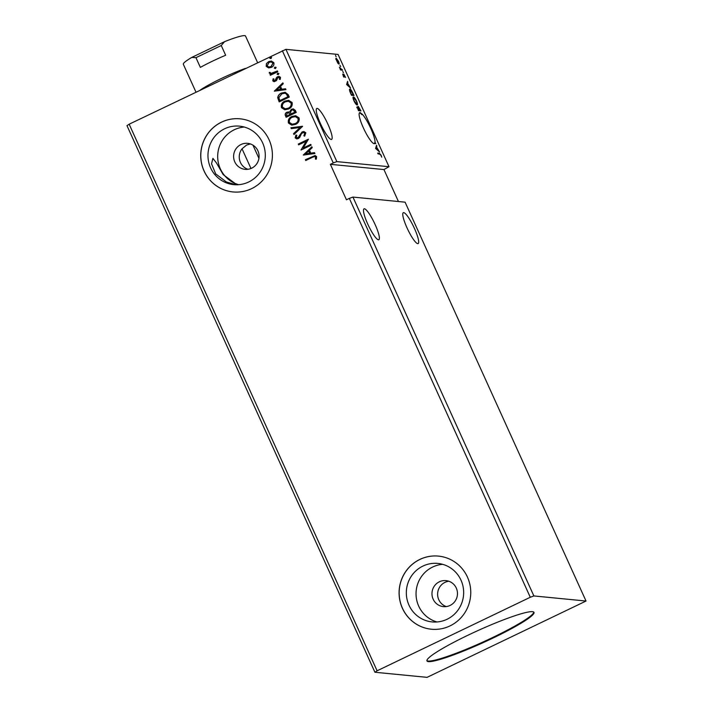 <?xml version="1.0" encoding="UTF-8"?>
<svg xmlns="http://www.w3.org/2000/svg" width="713" height="713" viewBox="0 0 713 713"><rect width="100%" height="100%" fill="white"/><g stroke="black" fill="none" stroke-linecap="round" stroke-linejoin="round"><path stroke-width="1.07" d="M406.971 227.768A17.139 3.244 -115.6 0 1 403.308 212.688A17.139 3.244 -115.6 0 1 414.476 228.499A17.139 3.244 -115.6 0 1 418.139 243.588A17.139 3.244 -115.6 0 1 406.971 227.768M375.181 224.666A17.139 3.244 64.4 0 0 364.013 208.847A17.139 3.244 64.4 0 0 367.685 223.927A17.139 3.244 64.4 0 0 378.853 239.746A17.139 3.244 64.4 0 0 375.181 224.666M327.953 124.303A17.139 3.244 64.4 0 0 316.786 108.483A17.139 3.244 64.4 0 0 320.449 123.572A17.139 3.244 64.4 0 0 331.625 139.392A17.139 3.244 64.4 0 0 327.953 124.303M236.261 184.774L226.458 182.038L215.674 173.874L211.547 163.821L212.911 158.348L216.502 163.001L223.178 174.605L236.85 184.765M363.318 127.761A17.139 3.244 -115.6 0 1 359.646 112.672A17.139 3.244 -115.6 0 1 360.056 112.618L359.477 112.895A17.139 3.244 -115.6 0 1 361.847 114.668L362.427 114.392A17.139 3.244 -115.6 0 1 370.813 128.492A17.139 3.244 -115.6 0 1 374.967 142.814L375.813 143.652L374.566 143.536A17.139 3.244 -115.6 0 1 374.485 143.58A17.139 3.244 -115.6 0 1 373.496 143.429L373.255 143.286A17.139 3.244 -115.6 0 1 363.318 127.761M493.334 637.903A58.769 6.577 155.6 0 0 533.992 612.369A58.769 6.577 155.6 0 0 467.612 635.39A58.769 6.577 155.6 0 0 426.953 660.924A58.769 6.577 155.6 0 0 493.334 637.903M426.882 660.603A58.769 6.577 155.6 0 0 493.066 637.315A58.769 6.577 155.6 0 0 533.796 612.102M450.072 605.444A13.057 12.736 -84.4 0 0 445.981 580.623A13.057 12.736 -84.4 0 0 432.14 595.854A13.057 12.736 -84.4 0 0 450.072 605.444M448.771 581.229A13.057 12.736 -84.4 0 0 446.293 606.567M250.388 143.937L246.564 145.069L242.037 148.794A13.057 12.736 -84.4 0 0 247.937 169.293M251.707 168.161A13.057 12.736 -84.4 0 0 247.616 143.349A13.057 12.736 -84.4 0 0 233.784 158.58A13.057 12.736 -84.4 0 0 251.707 168.161M447.06 619.267A29.385 28.663 -84.4 0 0 463.263 587.646A29.385 28.663 -84.4 0 0 437.853 563.43A29.385 28.663 -84.4 0 0 422.934 566.077A29.385 28.663 -84.4 0 0 406.722 597.699A29.385 28.663 -84.4 0 0 432.131 621.914A29.385 28.663 -84.4 0 0 447.06 619.267M442.666 564.331A29.385 28.663 -84.4 0 0 432.648 567.031A29.385 28.663 -84.4 0 0 416.134 596.157A29.385 28.663 -84.4 0 0 437.033 621.968M248.694 181.984A29.385 28.663 -84.4 0 0 264.906 150.363A29.385 28.663 -84.4 0 0 239.497 126.148A29.385 28.663 -84.4 0 0 224.568 128.803A29.385 28.663 -84.4 0 0 208.365 160.425A29.385 28.663 -84.4 0 0 233.775 184.64A29.385 28.663 -84.4 0 0 248.694 181.984M244.309 127.048A29.385 28.663 -84.4 0 0 234.292 129.748A29.385 28.663 -84.4 0 0 217.777 158.883A29.385 28.663 -84.4 0 0 238.677 184.685M251.644 188.624A36.728 35.828 -84.4 0 0 271.903 149.106A36.728 35.828 -84.4 0 0 240.138 118.83A36.728 35.828 -84.4 0 0 221.485 122.146A36.728 35.828 -84.4 0 0 201.226 161.673A36.728 35.828 -84.4 0 0 232.991 191.94A36.728 35.828 -84.4 0 0 251.644 188.624M240.174 118.83A36.728 35.828 -84.4 0 0 221.556 122.155A36.728 35.828 -84.4 0 0 201.289 161.664A36.728 35.828 -84.4 0 0 233.026 191.949M450.001 625.907A36.728 35.828 -84.4 0 0 470.259 586.38A36.728 35.828 -84.4 0 0 438.495 556.113A36.728 35.828 -84.4 0 0 419.841 559.429A36.728 35.828 -84.4 0 0 399.583 598.947A36.728 35.828 -84.4 0 0 431.347 629.222A36.728 35.828 -84.4 0 0 450.001 625.907M438.531 556.113A36.728 35.828 -84.4 0 0 419.912 559.438A36.728 35.828 -84.4 0 0 399.654 598.938A36.728 35.828 -84.4 0 0 431.383 629.222M252.946 145.14L258.935 158.339M586.024 601.041L405.091 202.171L352.944 197.073L349.334 198.392L530.276 597.262L377.097 670.799L129.151 124.196L126.976 125.657L374.922 672.252L427.069 677.35L586.024 601.041L533.877 595.943L352.944 197.073M360.965 110.907L358.461 110.667L357.338 106.879L358.309 107.904L358.202 106.335L360.965 110.907M352.89 93.127L353.987 95.524L351.482 95.284L349.744 91.264L349.878 89.045C350.546 89 351.554 90.355 352.89 93.127L352.694 93.225M337.828 63.181L335.876 58.894L336.179 58.19L338.443 61.193C339.228 63.145 339.352 64.09 338.827 64.018L337.828 63.181M335.876 58.894L335.939 58.306M342.498 70.204L340.671 70.026L339.441 67.245L342.498 70.204M343.14 75.533L342.703 74.027L343.933 76.3L343.809 74.134L345.591 77.476L344.174 74.927L344.308 77.102L343.14 75.533M379.726 154.044L378.068 153.883L377.703 153.09L379.396 153.25L381.125 155.229L381.722 157.154L380.876 155.211L378.817 153.527L379.396 153.25M285.931 49.349L338.078 54.446L389.004 166.717L336.857 161.619L285.931 49.349L129.151 124.196M346.616 84.544L347.552 81.344L347.623 83.189L350.618 88.1L346.616 84.544M343.461 72.708L343.051 72.218M342.953 72.022L342.81 71.407M336.188 56.666L335.778 56.175M335.68 55.979L335.538 55.364M340.698 66.612L340.288 66.122M340.19 65.926L340.048 65.311M357.079 104.954C356.393 104.945 355.35 103.59 353.969 100.898C352.882 98.171 352.712 96.879 353.452 96.995C354.147 97.013 355.181 98.385 356.571 101.094C357.632 103.768 357.801 105.061 357.079 104.954L357.266 104.927M375.599 148.447L376.535 145.247L376.607 147.092L379.601 152.003L375.599 148.447M360.083 112.538L362.427 114.392M359.851 112.654L361.847 114.668M374.967 142.814L375.457 142.858M533.877 595.943L530.276 597.262M398.442 201.521L383.942 169.56L389.004 166.717M383.942 169.56L330.369 164.329L346.447 199.783L349.334 198.392M330.369 164.329L333.256 162.938L282.321 50.668M268.783 67.922L266.19 66.318L266.439 63.591L268.712 61.559L271.386 61.051L273.837 62.646C274.291 64.821 273.471 66.407 271.359 67.396L268.712 67.922M270.521 75.222L270.191 74.491L271.279 73.974L269.291 73.154L269.273 72.432L271.163 73.35L277.437 70.935L277.803 71.728L270.405 75.275L270.049 74.482L270.664 73.929M272.776 80.845L273.132 78.813L273.979 78.974L273.667 80.364L275.013 80.658L276.573 77.476L279.033 76.371L280.494 77.316L280.236 79.437L279.344 79.312L279.63 77.842L277.999 77.441L276.43 80.631L274.059 81.71L272.776 80.845L273.275 78.822M273.667 80.364L275.156 80.667L275.592 80.141M278.845 77.307L277.999 77.441M288.195 94.642L289.291 97.048L279.175 101.906L277.714 97.699C278.088 95.48 279.344 93.929 281.475 93.055L285.182 92.271L288.195 94.642M296.26 112.431L286.145 117.28L285.485 115.818C284.852 114.214 285.325 113.01 286.911 112.235L289.505 112.173L291.35 109.294L293.275 108.911L295.325 110.363L296.26 112.431M302.579 126.344L293.97 134.516L293.578 133.652L300.111 127.458L291.296 128.625L290.904 127.761L302.579 126.344M310.761 144.382L311.118 145.176L301.002 150.033L306.198 141.236L298.658 144.855L298.301 144.062L308.408 139.204L303.23 147.992L310.761 144.382M312.481 157.27L305.752 160.505L305.396 159.712L315.119 155.55L316.625 156.619L316.349 159.133L315.387 159.106L315.592 157.127L314.709 156.557L312.481 157.27M303.292 155.069L311.839 146.762L312.232 147.627L309.469 150.247L310.788 153.152L314.513 152.662L314.905 153.527L303.292 155.069M305.815 132.778L304.656 136.165L303.854 135.764L304.799 133.34L303.569 132.493L301.554 133.456L299.71 137.404L298.355 138.545L296.697 138.875L295.155 137.832L295.957 135.015L296.866 135.336L296.198 137.342L297.954 137.769L302.089 131.914L303.916 131.566L305.815 132.778M295.583 124.383L291.715 125.132L288.435 123.028C287.82 119.989 288.979 117.797 291.92 116.451L295.637 115.702L299.041 117.859C299.629 120.862 298.48 123.037 295.583 124.383M288.605 109L284.745 109.749L281.466 107.645C280.842 104.615 282.009 102.422 284.95 101.068L288.658 100.328L292.072 102.476C292.66 105.479 291.501 107.654 288.605 109M274.3 91.166L282.856 82.86L283.248 83.724L280.485 86.344L281.804 89.25L285.53 88.76L285.922 89.624L274.3 91.166M278.23 74.589L277.09 74.33L277.633 73.261L278.774 73.519L278.23 74.589L277.09 74.33L277.633 73.261L278.774 73.519M275.468 68.493L274.318 68.234L274.861 67.165L276.002 67.423L275.468 68.493L274.318 68.234L274.861 67.165L276.002 67.423M270.958 58.546L269.808 58.288L270.352 57.218L271.493 57.477L270.958 58.546L269.808 58.288L270.352 57.218L271.493 57.477M250.967 168.491L242.037 148.794M333.256 162.938L336.857 161.619M377.097 670.799L374.922 672.252M305.868 160.452L305.396 159.712M305.538 159.721L315.191 155.559M315.529 159.115L315.681 157.716M315.823 157.733L315.592 157.127M315.734 157.136L314.781 156.566M303.373 154.953L311.884 146.869M314.531 152.689L310.788 153.152M305.699 153.83L309.745 153.331L308.586 151.085L305.699 153.83L309.602 153.313L308.586 151.085M301.073 149.873L306.198 141.236M298.774 144.801L298.301 144.062M298.444 144.079L308.444 139.276M310.788 144.445L303.23 147.992M304.692 136.13L303.854 135.764M303.996 135.782L304.799 133.34M304.941 133.349L303.64 132.502M296.768 138.883L295.155 137.832M295.298 137.85L296.1 135.024M297.152 137.948L297.954 137.769M298.096 137.787L299.041 136.664M299.184 136.682L299.603 135.203M299.745 135.212L302.089 131.914M302.232 131.923L303.988 131.575M294.059 134.427L293.578 133.652M293.72 133.67L300.111 127.458M291.421 128.607L290.904 127.761M291.047 127.77L302.535 126.246M291.786 125.14L288.435 123.028M288.578 123.037C287.963 120.007 289.121 117.814 292.063 116.46L291.92 116.451M292.063 116.46L295.708 115.711M292.241 124.205L295.36 123.599C297.678 122.529 298.613 120.8 298.159 118.394L295.396 116.638M292.285 117.244C289.95 118.313 289.015 120.069 289.46 122.493L292.17 124.196L295.218 123.59C297.535 122.52 298.471 120.782 298.016 118.385L295.325 116.629L292.285 117.244M286.261 117.226L285.628 115.836C284.995 114.223 285.467 113.028 287.054 112.253L286.911 112.235M287.054 112.253L288.676 111.905M291.35 109.294L289.505 112.173M291.492 109.312L293.346 108.92M294.594 111.237L292.945 109.864L291.706 110.096L290.467 112.208L291.109 113.937L295.013 112.146L293.016 109.873M290.031 114.044L288.507 112.788L287.294 113.019L286.448 115.167L286.822 115.987L290.209 114.445L288.578 112.797M286.822 115.987L290.066 114.437M295.013 112.146L294.451 111.219M291.109 113.937L294.87 112.128M284.817 109.757L281.466 107.645M281.608 107.663C280.984 104.624 282.152 102.431 285.093 101.086L284.95 101.068M285.093 101.086L288.729 100.328M285.262 108.831L288.382 108.224C290.699 107.155 291.635 105.417 291.189 103.02L288.417 101.264M285.307 101.87C282.972 102.939 282.036 104.686 282.482 107.11L285.191 108.822L288.239 108.207C290.556 107.137 291.492 105.408 291.047 103.002L288.346 101.255L285.307 101.87M279.282 101.852L277.714 97.699M277.856 97.717C278.23 95.489 279.487 93.938 281.617 93.064L281.475 93.055M281.617 93.064L285.253 92.28M286.421 93.902L284.665 93.225L281.831 93.849L278.854 97.663L279.853 100.613L288.034 96.763L286.421 93.902L284.745 93.234M279.853 100.613L287.892 96.754L286.278 93.893M274.38 91.05L282.901 82.966M285.539 88.786L281.804 89.25M276.715 89.927L280.753 89.428L279.603 87.182L276.715 89.927L280.61 89.41L279.603 87.182M273.81 80.382L275.156 80.667L273.81 80.382M275.735 80.159L276.573 77.476M276.715 77.494L277.598 76.665M277.74 76.683L279.104 76.38M280.245 79.428L279.344 79.312M279.487 79.321L279.63 77.842M279.772 77.86L278.141 77.459M274.14 81.71L272.919 80.863M278.373 74.598L277.232 74.339M277.776 73.279L278.917 73.537M271.279 73.974L269.291 73.154M269.434 73.172L269.273 72.432M269.416 72.441L270.227 72.45M271.234 73.359L272.366 73.216M272.509 73.234L277.473 70.997M275.61 68.501L274.46 68.243M275.004 67.174L276.145 67.432M268.534 67.895L266.19 66.318M266.332 66.336L266.439 63.591M266.582 63.609L268.712 61.559M268.854 61.576L271.457 61.051M268.988 67.013L271.145 66.603L273.079 63.1L271.279 61.951M269.077 62.352L267.099 65.89L268.917 67.004L271.002 66.594L272.936 63.083L271.207 61.942L269.077 62.352M271.1 58.555L269.951 58.306M270.494 57.236L271.635 57.495M377.863 153.438L378.817 153.527M347.258 82.245L347.944 82.209M347.365 82.485L347.044 83.474L347.623 83.189M348.149 85.916L347.525 83.51L347.186 84.544L348.532 85.729M347.525 83.51L346.678 84.606M343.702 76.211L343.898 77.147M340.377 69.384L340.841 69.161M340.261 69.446L342.133 69.411M341.563 69.687L341.759 70.132M335.868 58.573L336.367 59.027M338.488 63.252L338.55 63.912M336.536 58.983L336.777 61.033L338.461 63.225L338.22 61.175L336.536 58.983L335.85 59.277M352.988 94.891L353.247 95.453M349.45 89.357L350.145 89.838M349.477 90.15L350.243 89.838L350.172 91.71L351.384 94.517L353.372 94.704L350.243 89.838M351.286 94.838L353.372 94.704M353.051 97.316L353.719 97.797M356.892 104.125L356.892 104.909M356.242 104.428L356.714 104.16C357.302 104.25 357.168 103.233 356.322 101.094L353.817 97.797L353.051 98.109M353.817 97.797C353.229 97.699 353.354 98.733 354.209 100.889L356.714 104.16L356.206 104.401M356.758 107.155L357.73 108.18M359.967 110.265L360.225 110.836M358.782 110.15L360.341 110.087L358.568 107.128L357.926 107.413M358.256 110.221L358.978 109.561L357.703 107.672L357.053 107.966M357.783 109.169L359.156 109.971M357.703 107.672L357.979 109.071M358.425 108.456L359.414 109.998L360.341 110.087M358.835 110.274L359.414 109.998M358.568 107.128L358.684 108.331M374.878 143.135L375.083 143.58M374.156 143.643A17.139 3.244 64.4 0 0 374.387 143.09M376.241 146.147L376.927 146.112M376.348 146.388L376.036 147.377L376.607 147.092M377.141 149.819L376.509 147.413L376.17 148.447L377.516 149.632M376.509 147.413L375.662 148.509M224.542 41.684L221.253 45.525L225.656 55.249A34.153 3.823 -24.4 0 0 200.353 67.387L195.95 57.673L191.77 57.414L224.542 41.684A34.153 3.823 -24.4 0 1 244.666 35.65A34.153 3.823 -24.4 0 1 245.53 36.051L257.553 62.557M200.353 90.016A34.153 3.823 -24.4 0 1 245.334 68.421M195.968 92.12L183.33 64.268A34.153 3.823 -24.4 0 1 191.77 57.414M221.253 45.525L195.95 57.673M340.948 69.624L341.527 69.348M343.969 76.291L343.39 76.576M344.138 74.936L343.559 75.213"/></g></svg>
